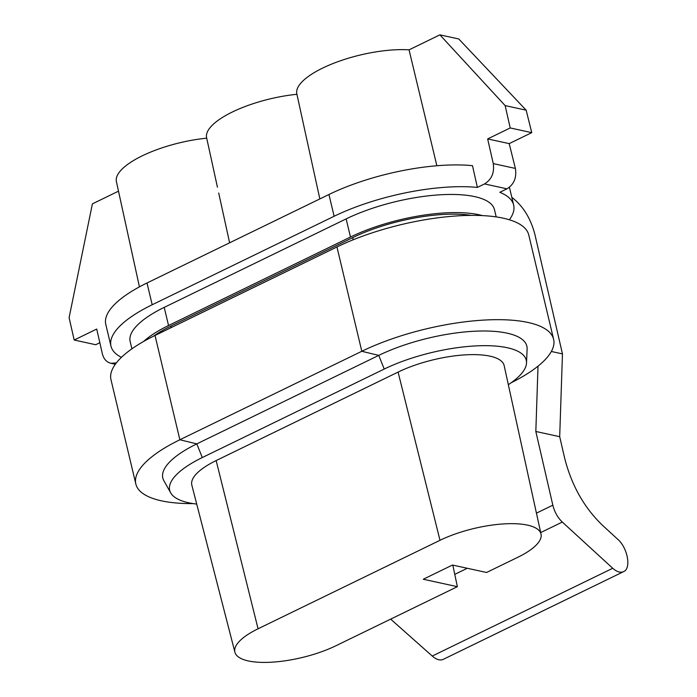 <?xml version="1.0" encoding="UTF-8"?>
<svg xmlns="http://www.w3.org/2000/svg" width="697" height="697" viewBox="0 0 697 697"><rect width="100%" height="100%" fill="white"/><g stroke="black" fill="none" stroke-linecap="round" stroke-linejoin="round"><path stroke-width="1.05" d="M508.34 384.692A89.765 29.37 166.6 0 0 526.514 362.945A89.765 29.37 166.6 0 0 477.471 345.825A89.765 29.37 166.6 0 0 384.221 369.062L202.287 457.554A89.765 29.37 -13.4 0 0 170.687 492.857L163.865 480.695A93.607 30.624 -13.4 0 1 196.815 443.884L378.75 355.392L384.221 369.062M196.72 504.079A89.765 29.37 -13.4 0 1 170.687 492.857M216.148 460.578A67.025 21.929 166.6 0 0 191.841 485.156L234.906 652.2A63.836 20.884 -13.4 0 1 258.064 628.79L216.148 460.578L398.083 372.093L439.999 540.306A63.836 20.884 -13.4 0 1 503.853 523.9A63.836 20.884 -13.4 0 1 541.029 534.12A63.836 20.884 -13.4 0 1 517.81 557.286L486.567 572.481L452.475 565.04L423.271 579.242L457.371 586.682L335.884 645.77A63.836 20.884 -13.4 0 1 272.37 662.15A63.836 20.884 -13.4 0 1 234.906 652.2M541.029 534.12L504.158 365.603A67.025 21.929 166.6 0 0 465.126 354.869A67.025 21.929 166.6 0 0 398.083 372.093M99.837 342.724L95.716 344.727L74.178 340.023L69.099 317.666L92.396 203.864L118.499 191.17M74.178 340.023L96.726 329.054L102.337 353.745C103.687 358.972 106.528 362.152 110.858 363.285L116.329 362.919M477.367 187.415A113.463 37.124 166.6 0 0 334.124 216.262L152.19 304.755L147.006 282.982L328.94 194.498A113.463 37.124 166.6 0 1 472.488 165.677L477.367 187.415L484.528 183.93C491.62 179.512 494.53 172.734 493.267 163.603L487.656 138.921L509.193 143.617L531.75 132.648L510.213 127.952L505.133 105.596L526.148 110.178L458.765 38.971L439.885 34.85L505.133 105.596M531.75 132.648L526.148 110.178M487.656 138.921L510.213 127.952M436.871 165.747L409.052 49.844L439.885 34.85M509.193 143.617L515.379 168.43C516.843 177.604 514.046 184.4 506.972 188.826L484.528 183.93M509.394 219.773A113.463 37.124 166.6 0 0 513.654 205.057A113.463 37.124 166.6 0 0 499.81 192.311L506.972 188.826M536.437 513.149L552.834 505.177C554.551 512.007 557.713 517.636 562.305 522.062L612.733 568.273C616.81 571.88 620.443 572.995 623.615 571.627C631.465 568.552 627.701 547.825 617.725 539.26L602.426 525.233C584.051 507.555 571.418 485.042 564.544 457.711L559.691 436.688L562.462 353.902L534.895 234.436C530.652 218.222 522.959 205.859 511.816 197.338M482.429 215.6A93.729 30.668 166.6 0 0 350.469 237.032L168.543 325.516A93.729 30.668 166.6 0 0 143.599 341.46M153.384 336.268A89.765 29.37 -13.4 0 1 170.957 326.039L352.891 237.555A89.765 29.37 166.6 0 1 471.355 215.373M443.17 659.397C440.06 660.73 436.418 659.615 432.253 656.051L390.651 619.128M552.834 505.177L535.827 431.478L559.691 436.688M551.344 351.48L562.462 353.902M535.827 431.478L538.014 366.16M147.006 282.982A113.463 37.124 166.6 0 0 105.787 324.375L110.971 346.139A113.463 37.124 166.6 0 0 121.417 357.352M168.543 325.516L164.222 307.377L346.148 218.893L350.469 237.032M164.222 307.377A93.729 30.668 166.6 0 0 130.165 341.565L131.899 348.84M496.194 216.906L494.461 209.631A93.729 30.668 166.6 0 0 439.668 194.82A93.729 30.668 166.6 0 0 346.148 218.893M152.19 304.755A113.463 37.124 166.6 0 0 110.971 346.139M409.052 49.844A70.867 23.193 166.6 0 0 333.654 63.288A70.867 23.193 166.6 0 0 296.826 93.825L308.928 149.149M206.713 138.172A70.867 23.193 166.6 0 0 116.399 181.577L139.435 286.868M296.931 94.295A70.867 23.193 166.6 0 0 206.608 137.701L217.438 187.205M229.618 242.8L218.71 193.008M319.836 198.924L307.656 143.329M193.252 503.617A121.226 39.668 -13.4 0 1 135.828 483.979L110.98 379.682A121.226 39.668 -13.4 0 1 155.022 335.466L336.956 246.973A121.226 39.668 166.6 0 1 457.903 215.852A121.226 39.668 166.6 0 1 528.77 235.002L553.618 339.308A121.226 39.668 166.6 0 0 482.751 320.15A121.226 39.668 166.6 0 0 361.804 351.279L336.956 246.973M135.828 483.979A121.226 39.668 -13.4 0 1 179.87 439.763L361.804 351.279L378.75 355.392A93.607 30.624 166.6 0 1 475.981 331.162A93.607 30.624 166.6 0 1 527.115 349.014L526.514 362.945M511.223 382.723A121.226 39.668 166.6 0 0 553.618 339.308M439.999 540.306L258.064 628.79M452.815 565.11L457.371 586.682M432.253 656.051L612.733 568.273M562.305 522.062L540.689 532.569M467.286 568.273L454.766 574.363M328.94 194.498L334.124 216.262M493.267 163.603L515.379 168.43M171.061 327.66L170.957 326.039M353.03 239.855L352.891 237.555M202.287 457.554L196.815 443.884L179.87 439.763L155.022 335.466M509.42 187.275L513.654 205.057M115.327 364.261L110.893 363.294M623.763 571.557L443.022 659.467"/></g></svg>
